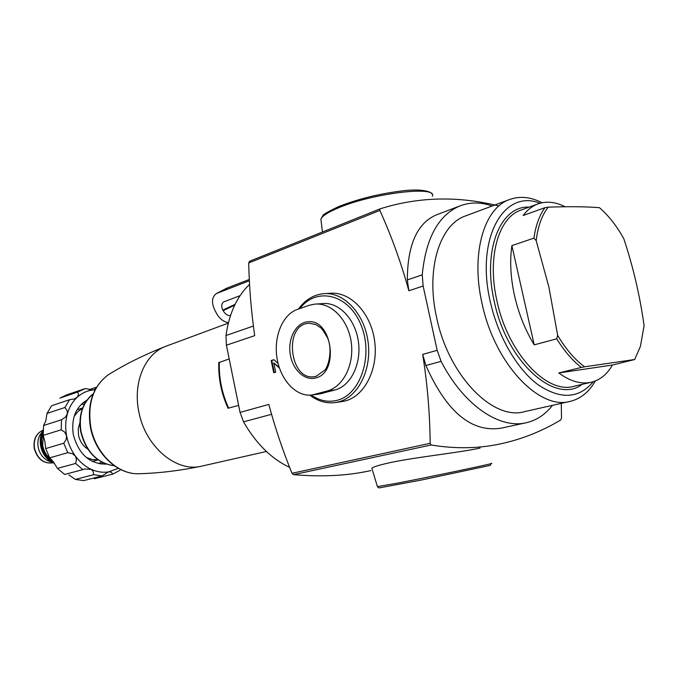 <?xml version="1.0" encoding="UTF-8"?>
<svg xmlns="http://www.w3.org/2000/svg" width="678" height="678" viewBox="0 0 678 678"><rect width="100%" height="100%" fill="white"/><g stroke="black" fill="none" stroke-linecap="round" stroke-linejoin="round"><path stroke-width="1.02" d="M249.546 284.421C236.953 296.422 229.105 313.456 225.994 335.525L226.401 345.204L240.054 412.402L243.529 421.835C256.089 443.649 271.446 458.82 289.616 467.354M266.42 451.489L201.468 466.184C176.246 472.719 144.965 446.344 138.77 411.444C132.812 382.697 144.855 354.306 165.025 346.602L166.678 345.975M118.37 468.345L108.243 471.998L102.098 475.931L93.7 474.693L93.157 471.481L91.301 469.396L84.716 468.998L82.894 469.617L75.622 463.447L76.436 459.591L75.589 456.379L72.546 453.709L67.8 452.684L63.74 443.243L66.097 439.717L66.588 435.64L64.639 432.081L61.19 429.801L61.528 419.767L65.554 417.055L67.419 413.58L67.063 410.487L64.944 407.486L69.529 399.706L74.343 398.952L77.428 397.054L78.436 394.757L77.834 391.994L85.284 388.545L93.047 389.952L94.31 389.672L96.471 387.358M120.048 470.227L112.836 474.091L111.192 472.1L108.853 471.863C102.861 472.837 96.861 471.939 90.844 469.151C84.835 466.278 79.648 461.854 75.266 455.896C70.944 449.87 68.046 443.115 66.588 435.64C65.198 428.149 65.435 420.979 67.3 414.122C69.232 407.309 72.495 401.732 77.089 397.401C81.724 393.147 87.047 390.664 93.047 389.952L95.106 389.791M82.894 469.617L64.639 474.447L57.435 468.405L75.622 463.447M93.7 474.693L75.36 479.414L83.699 480.6L102.098 475.931M67.8 452.684L49.697 457.845L45.706 448.573L63.74 443.243M61.19 429.801L43.214 435.369L43.587 425.496L61.528 419.767M64.944 407.486L47.019 413.411L51.604 405.741L69.529 399.706M77.834 391.994L59.876 398.122L66.656 394.901M96.073 387.333L89.149 389.689M112.836 474.091L94.386 478.761M49.697 457.845L53.494 461.989L57.435 468.405M68.893 474.922L75.36 479.414M43.214 435.369L44.96 442.175L45.706 448.573M47.019 413.411L45.757 421.089L43.587 425.496M480.117 448.039C462.684 452.184 416.156 457.091 390.892 462.455C379.621 464.913 373.273 466.837 371.832 468.227L372.069 469.015M492.203 205.985C480.804 202.027 469.99 202.027 459.76 205.976C438.302 215.273 425.792 238.232 422.241 274.861L423.131 286.023L437.157 350.314L422.682 354.416C427.403 384.028 429.894 413.656 430.157 443.302L431.089 444.988C456.353 449.116 480.27 448.565 502.847 443.353C523.314 438.666 542.62 430.869 560.765 419.953L561.503 418.148L561.291 403.368M370.815 470.583C347.924 475.727 322.169 477.092 293.566 474.651L292.006 473.286C282.828 450.768 275.099 427.818 268.819 404.419L240.054 412.402M327.093 391.028L312.295 394.943C296.667 397.316 280.963 380.731 277.149 359.137C273.344 337.5 282.073 314.914 297.134 309.499L309.126 305.337L314.465 304.168C330.983 302.176 347.856 319.211 351.17 341.754C354.501 364.374 343.449 386.731 327.093 391.028L335.161 389.935L319.677 393.943M314.456 304.159L322.423 303.625C338.424 301.676 355.094 318.635 358.331 341.11C361.755 363.544 350.882 385.841 335.161 389.935M584.631 366.798L634.684 359.51L640.413 346.365L644.1 325.686C639.913 295.752 633.15 266.759 623.802 238.715C616.658 225.842 608.53 215.502 599.445 207.68C585.817 206.604 568.723 206.426 548.171 207.163L544.909 207.705C539.408 215.333 535.739 225.469 533.908 238.131L536.162 240.571L548.917 287.184L557.672 335.364C565.816 349.136 574.8 359.62 584.631 366.798L581.351 367.434C572.461 360.586 564.257 351.043 556.748 338.814L534.222 344.856C525.23 330.11 518.662 313.711 514.526 295.667C510.568 277.624 509.687 260.945 511.882 245.631L534.222 344.856M557.672 335.364L556.748 338.814M634.684 359.51L612.446 365.035C607.2 374.129 600.335 379.816 591.852 382.095C581.571 384.604 570.545 381.57 558.782 372.968L612.446 365.035M498.872 205.985C458.048 195.789 418.436 196.747 380.036 208.866L379.824 210.443C391.325 235.647 401.003 262.42 408.868 290.769L407.317 279.946C407.512 244.928 417.123 223.265 436.157 214.977L459.76 205.976M279.489 368.162L273.785 362.908L275.692 372.163L273.709 372.764L271.192 360.526L273.912 359.679L278.09 363.51M325.584 293.574L329.644 293.337C349.645 290.981 370.569 312.177 374.536 340.297C378.739 368.374 364.874 396.045 345.187 400.944L341.593 401.656M226.401 345.204L254.699 335.635C251.241 311.617 249.241 287.396 248.699 262.971L249.606 261.259L379.977 208.892M422.682 354.416L425.894 365.518C446.607 412.131 471.795 432.988 501.474 428.098L525.484 422.894M437.157 350.314L441.115 361.34C463.599 405.325 499.881 429.657 526.848 422.597C536.917 420.114 545.459 414.368 552.477 405.351M569.495 401.529L524.755 411.58C493.313 421.224 448.489 375.781 436.615 317.541C425.691 269.556 439.463 225.054 465.176 216.053L466.261 215.655M536.162 240.571C537.908 226.35 541.917 215.214 548.171 207.163M590.869 382.324L574.207 386.223C547.197 394.85 507.941 353.467 496.982 301.024C486.94 257.733 498.322 217.774 520.577 210.222L521.509 209.883M533.908 238.131L511.882 245.631M544.909 207.705L523.119 215.511C527.264 209.985 532.086 206.163 537.595 204.053L520.577 210.222M565.121 206.748C555.375 201.815 546.197 200.917 537.595 204.053M581.351 367.434L558.782 372.968M582.148 384.367C555.307 405.063 506.797 362.238 494.296 301.583C482.202 250.063 500.483 205.493 529.179 207.104M593.352 381.672C578.944 398.74 560.52 399.757 538.061 384.731C517.077 369.179 498.084 336.602 490.338 301.88C475.295 238.3 503.864 188.543 540.027 203.247M595.369 380.943C589.131 391.825 580.885 398.605 570.639 401.274C539.654 410.919 494.576 363.696 482.075 303.591C470.651 254.064 483.829 208.502 509.203 199.654C519.526 195.815 530.493 196.849 542.112 202.747M279.183 367.273L273.785 362.908M274.285 372.586L271.785 360.467L271.192 360.526M271.785 360.467L274.014 359.772M87.742 449.056C82.919 445.963 79.843 441.31 78.504 435.115L78.241 428.598L79.928 422.665M74.122 416.462L77.86 411.58L82.623 408.19M97.878 459.735L92.038 459.489L86.25 457.438M106.099 464.108C89.64 464.04 78.707 454.235 73.309 434.691C71.097 418.445 75.707 406.893 87.131 400.037M54.011 462.718C47.35 459.531 43.121 453.904 41.324 445.836C40.409 440.624 41.011 435.852 43.129 431.53M54.452 463.345L52.46 462.506C46.257 459.167 42.316 453.675 40.646 446.039C39.68 440.48 40.409 435.462 42.858 430.979L43.155 430.471M50.291 461.667L47.85 460.726C42.765 457.989 39.544 453.497 38.18 447.26C37.392 442.717 37.993 438.607 39.994 434.937L41.9 432.301M228.401 322.703C223.486 321.821 219.477 318.635 216.384 313.16L214.697 309.939C211.307 302.49 211.867 297.032 216.375 293.557L249.351 280.743M240.063 295.684L223.647 301.913C221.409 303.642 221.13 306.363 222.808 310.083L223.121 310.677L234.673 305.159M230.418 315.736C227.511 315.719 225.079 314.033 223.121 310.677M228.037 408.232L238.631 405.385M218.808 362.62L229.189 358.925M431.089 444.988L293.566 474.651M314.855 394.401L322.923 393.299M311.244 395.071C319.507 400.783 328.118 402.537 337.059 400.334C360.789 394.732 373.832 354.823 360.789 324.474C348.246 293.837 316.389 286.709 299.888 308.524M430.157 443.302L292.006 473.286M423.131 286.023L408.868 290.769M379.824 210.443L248.699 262.971M441.115 361.34L425.894 365.518M422.241 274.861L407.317 279.946M243.529 421.835L271.564 414.292M225.994 335.525L253.394 326.033M309.88 395.155C317.923 401.317 326.499 403.774 335.618 402.529L338.627 401.893C358.315 396.986 372.171 369.179 367.951 340.949C363.967 312.685 343.026 291.362 323.025 293.727C313.236 294.93 305.066 300.023 298.498 309.015M377.417 486.601L396.605 483.304C433.31 476.278 500.101 462.193 491.05 463.43M321.177 221.503L320.889 219.13C322.16 216.028 327.838 212.341 337.932 208.078C371.883 193.281 438.158 185.314 432.327 196.256M309.643 323.245L308.295 323.338C283.251 325.169 289.752 381.265 314.465 376.646L316.397 376.231M315.812 377.883C339.542 372.739 332.186 318.829 308.185 321.762C296.481 322.279 287.879 337.737 290.125 353.501C292.15 369.298 304.481 381.256 315.812 377.883M139.838 473.702L138.304 473.744C117.489 474.405 95.437 453.167 90.784 426.954C87.36 403.647 93.149 386.282 108.166 374.849L110.887 373.188M114.336 465.794C97.378 463.311 86.284 451.955 81.055 431.716C78.58 415.292 82.606 402.766 93.115 394.13M81.292 404.266L84.301 404.495M101.302 461.913L98.903 463.752M82.894 402.817L85.114 403.046M102.776 462.684L101.03 464.091M51.926 459.998C47.096 456.641 44.019 451.836 42.714 445.582L43.197 435.123M53.316 461.752C47.291 458.506 43.468 453.175 41.85 445.76L41.544 439.081L43.129 432.878M34.485 448.361C33.392 439.386 36.281 433.301 43.172 430.106C36.137 433.335 33.154 439.454 34.239 448.463C37.392 459.218 43.697 464.015 53.147 462.828C43.841 463.947 37.621 459.125 34.485 448.361M217.418 293.057L228.045 287.684M222.808 310.083L235.071 304.346M228.672 408.215C221.892 393.24 218.782 377.883 219.35 362.128M165.652 346.356L228.3 323.126M83.97 388.969L65.986 395.13M312.295 394.952L320.279 393.859M379.994 208.883L249.555 261.284M342.178 401.571L335.618 402.529M491.067 463.599C490.652 465.023 490.118 465.667 489.465 465.54L421.741 479.956L379.002 487.931L377.46 486.745L371.832 468.227M431.64 193.832C432.25 192.84 425.165 188.306 403.664 190.721C380.163 193.501 358.425 198.815 338.458 206.663C327.923 211.714 322.703 214.731 322.796 215.731L320.889 219.13L322.448 231.995M509.203 199.654L465.176 216.053M309.304 323.253L315.533 324.44L320.321 327.466C321.457 328.016 323.872 331.5 327.567 337.924C332.974 350.365 328.152 366.959 324.754 370.129L316.287 376.256L314.465 376.646M201.468 466.184C179.56 470.744 158.508 473.261 138.304 473.744C117.006 474.38 95.022 453.175 90.403 427.14C86.945 403.935 92.869 386.511 108.166 374.849C125.277 364.213 144.236 354.797 165.025 346.602M93.123 394.104C90.581 395.376 87.521 399.062 83.953 405.181C80.114 413.207 79.046 422.097 80.767 431.844C85.979 452.065 97.174 463.388 114.362 465.811M82.716 407.953L77.012 409.8M98.09 459.879L92.301 461.447M47.85 460.726L52.46 462.506M39.994 434.937L42.858 430.979M249.284 279.472L226.74 288.192L216.375 293.557M218.816 362.493C218.24 378.163 221.325 393.426 228.062 408.283"/></g></svg>
